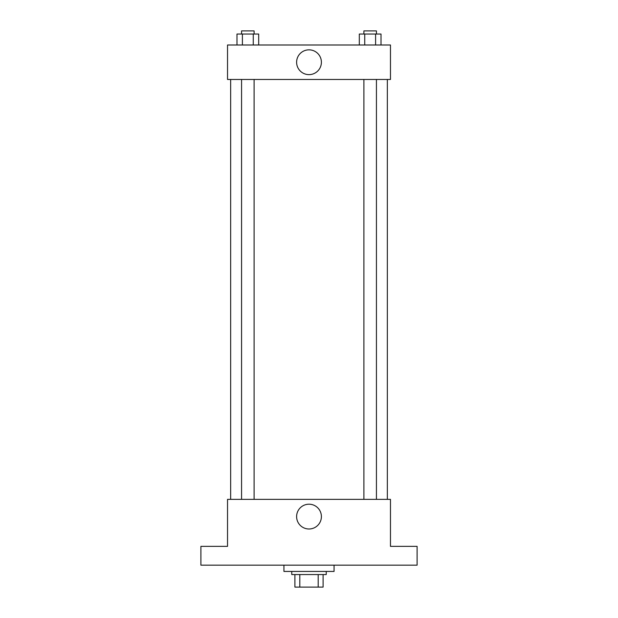 <?xml version="1.0" encoding="UTF-8"?>
<svg xmlns="http://www.w3.org/2000/svg" width="618" height="618" viewBox="0 0 618 618"><rect width="100%" height="100%" fill="white"/><g stroke="black" fill="none" stroke-linecap="round" stroke-linejoin="round"><path stroke-width="0.93" d="M318.193 574.562L318.193 587.1L294.902 587.1L294.902 574.562M318.193 587.1L323.098 587.1L323.098 574.562L323.098 587.1M326.234 571.434L326.234 574.562L291.766 574.562L291.766 571.434M299.807 574.562L299.807 587.1M283.932 565.169L283.932 571.434L334.068 571.434L334.068 565.169M417.104 565.169L200.896 565.169L200.896 546.366L227.532 546.366L227.532 499.359L390.468 499.359L390.468 546.366L417.104 546.366L417.104 565.169M321.399 516.594A12.399 12.399 0 0 1 302.805 527.332A12.399 12.399 0 0 1 302.805 505.864A12.399 12.399 0 0 1 321.399 516.594M387.339 79.467L387.339 499.359M363.902 499.359L363.902 79.467M254.098 79.467L254.098 499.359M390.468 79.467L227.532 79.467L227.532 44.998L390.468 44.998L390.468 79.467M321.399 62.233A12.399 12.399 0 0 1 302.805 72.97A12.399 12.399 0 0 1 302.805 51.503A12.399 12.399 0 0 1 321.399 62.233M381.02 44.998L381.02 34.036L359.313 34.036L359.313 44.998M375.597 34.036L375.597 44.998M364.736 34.036L364.736 44.998M363.902 34.036L363.902 30.9L376.432 30.9L376.432 34.036M258.687 44.998L258.687 34.036L236.98 34.036L236.98 44.998M253.264 34.036L253.264 44.998M242.403 34.036L242.403 44.998M241.568 34.036L241.568 30.9L254.098 30.9L254.098 34.036M230.661 79.467L230.661 499.359M376.432 499.359L376.432 79.467M241.568 79.467L241.568 499.359"/></g></svg>
